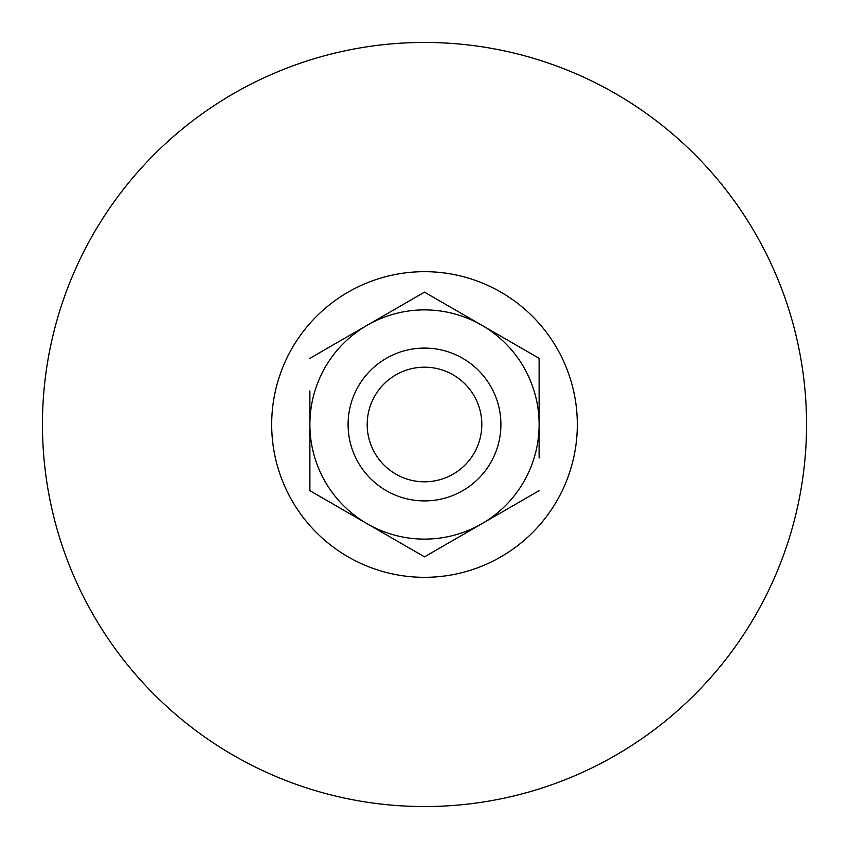 <?xml version="1.0" encoding="UTF-8"?>
<svg xmlns="http://www.w3.org/2000/svg" width="849" height="849" viewBox="0 0 849 849"><rect width="100%" height="100%" fill="white"/><g stroke="black" fill="none" stroke-linecap="round" stroke-linejoin="round"><path stroke-width="1.27" d="M500.91 424.5A76.41 76.41 0 0 1 424.5 500.91A76.41 76.41 0 0 1 348.09 424.5A76.41 76.41 0 0 1 424.5 348.09A76.41 76.41 0 0 1 500.91 424.5M481.808 424.5A57.308 57.308 0 0 1 424.5 481.808A57.308 57.308 0 0 1 367.192 424.5A57.308 57.308 0 0 1 424.5 367.192A57.308 57.308 0 0 1 481.808 424.5M577.32 424.5A152.82 152.82 0 0 1 424.5 577.32A152.82 152.82 0 0 1 271.68 424.5A152.82 152.82 0 0 1 424.5 271.68A152.82 152.82 0 0 1 577.32 424.5M806.55 424.5A382.05 382.05 0 0 1 424.5 806.55A382.05 382.05 0 0 1 42.45 424.5A382.05 382.05 0 0 1 424.5 42.45A382.05 382.05 0 0 1 806.55 424.5M539.115 358.331L539.115 424.5A114.615 114.615 0 0 0 481.808 325.241L539.115 358.331L481.808 325.241A114.615 114.615 0 0 0 367.192 325.241L424.5 292.152L367.192 325.241A114.615 114.615 0 0 0 367.192 523.759L309.885 490.669L309.885 424.5L309.885 490.669L367.192 523.759A114.615 114.615 0 0 0 481.808 523.759L424.5 556.848L481.808 523.759A114.615 114.615 0 0 0 539.115 424.5L539.115 358.331M539.115 458.014L539.115 424.5M309.885 390.943L309.885 424.5M367.192 523.759L424.5 556.848M367.192 325.241L309.885 358.331M481.808 325.241L424.5 292.152M481.808 523.759L539.115 490.669"/></g></svg>
